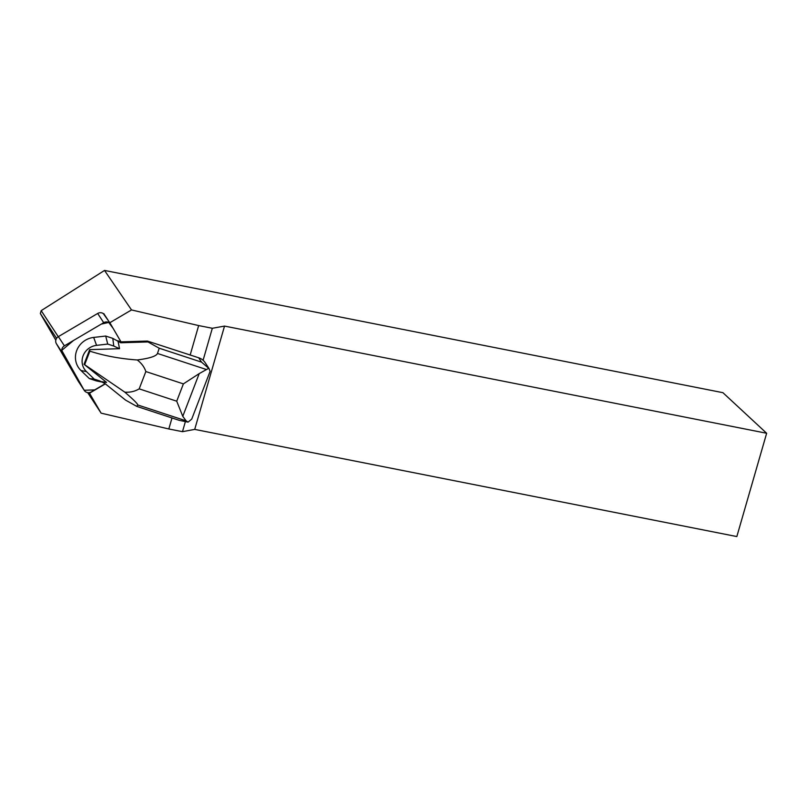 <?xml version="1.0" encoding="UTF-8"?>
<svg xmlns="http://www.w3.org/2000/svg" width="807" height="807" viewBox="0 0 807 807"><rect width="100%" height="100%" fill="white"/><g stroke="black" fill="none" stroke-linecap="round" stroke-linejoin="round"><path stroke-width="1.21" d="M84.331 390.487L78.289 381.277A5.266 5.003 -33.2 0 1 78.158 381.065L56.349 343.621A5.266 5.003 -33.2 0 1 58.366 336.63L97.677 313.459A5.266 5.003 -33.2 0 1 104.597 314.901L110.63 324.111A5.266 5.003 146.8 0 0 103.71 322.679L64.409 345.84A5.266 5.003 146.8 0 0 62.391 352.841L84.2 390.275A5.266 5.003 146.8 0 0 91.252 391.92L105.172 383.718L94.661 389.912L84.19 390.255L61.736 350.409L73.528 340.463L101.279 324.111L108.723 322.437L113.182 328.469L120.879 341.694L110.761 324.323A5.266 5.003 146.8 0 0 110.63 324.111M55.804 340.191L40.35 313.55L41.187 310.645L104.527 270.436L131.521 309.938L109.813 322.729A3.51 3.329 -33.2 0 1 110.034 323.062L120.989 341.865L147.419 341.068L198.673 357.773A13.265 12.599 -33.2 0 1 205.18 362.696L209.043 368.577M131.521 309.938L198.663 325.574L190.139 355.11M41.187 310.645L58.255 336.701M109.813 322.729L103.286 313.56M766.65 433.258L224.528 326.089L194.709 429.395L736.831 536.564L766.65 433.258L722.921 392.686L104.527 270.436M172.002 417.965L168.824 428.971L182.483 431.674L185.338 421.758M203.092 360.275L212.322 328.278L198.663 325.574M182.483 431.674L194.709 429.395M224.528 326.089L212.322 328.278M168.824 428.971L101.117 413.154L87.67 392.616M89.133 392.646L89.486 393.18A3.51 3.329 -33.2 0 0 89.849 392.989L105.344 383.86M89.486 393.18L101.117 413.154M104.658 315.002L103.921 313.731M120.989 341.865L120.021 341.714L120.707 342.763L147.984 341.946L147.419 341.068M56.581 338.325L40.35 313.55M147.984 341.946L159.221 348.221L201.518 362.121L209.033 368.567L210.092 371.381L191.723 419.115L188.071 422.122L179.124 420.306L136.827 406.405L125.599 400.131L105.001 383.577L102.035 382.064L106.514 382.387L96.436 380.924L89.335 378.584L80.942 370.484A19.903 18.894 -33.2 0 1 76.736 350.48A19.903 18.894 -33.2 0 1 93.662 337.427L105.707 336.045L112.809 338.375L120.707 342.763M119.486 348.735A27.599 26.207 146.8 0 0 119.476 348.695L89.658 349.623L89.87 351.166C104.406 355.826 120.203 358.762 137.251 359.972C149.557 358.369 156.296 356.2 157.486 353.456L159.221 348.221M89.658 349.623L84.029 364.27L106.544 382.367A27.599 26.207 146.8 0 0 106.544 382.367M136.827 406.405L137.674 404.943C137.906 404.004 133.629 399.747 124.853 392.182L84.029 364.27M84.826 364.27L89.87 351.166M124.853 392.182C130.199 392.515 134.981 391.405 139.187 388.853L145.845 371.553C144.352 367.024 141.477 363.16 137.251 359.972M119.497 348.453L117.933 340.746L120.021 341.714M102.035 382.064L96.436 380.924M208.801 368.244L199.208 373.611L182.775 416.321L186.114 420.851L188.071 422.122M182.775 416.321L176.723 401.19L183.381 383.89L199.208 373.611M100.28 381.106L94.237 379.119L89.335 378.584M94.237 379.119L86.46 371.613A15.807 15.01 -33.2 0 1 83.121 355.726A15.807 15.01 -33.2 0 1 96.568 345.356L107.724 344.064L105.707 336.045M107.724 344.064L113.767 346.052L112.809 338.375M113.767 346.052L119.476 348.695M58.366 336.63L64.409 345.84M103.71 322.679L97.677 313.459M78.158 381.065L84.2 390.275M62.391 352.841L56.349 343.621M201.518 362.121L198.673 357.773M139.187 388.853L176.723 401.19M183.381 383.89L145.845 371.553M186.114 420.851L137.674 404.943M157.486 353.456L205.926 369.364M86.46 371.613L80.942 370.484M96.568 345.356L93.662 337.427"/></g></svg>
